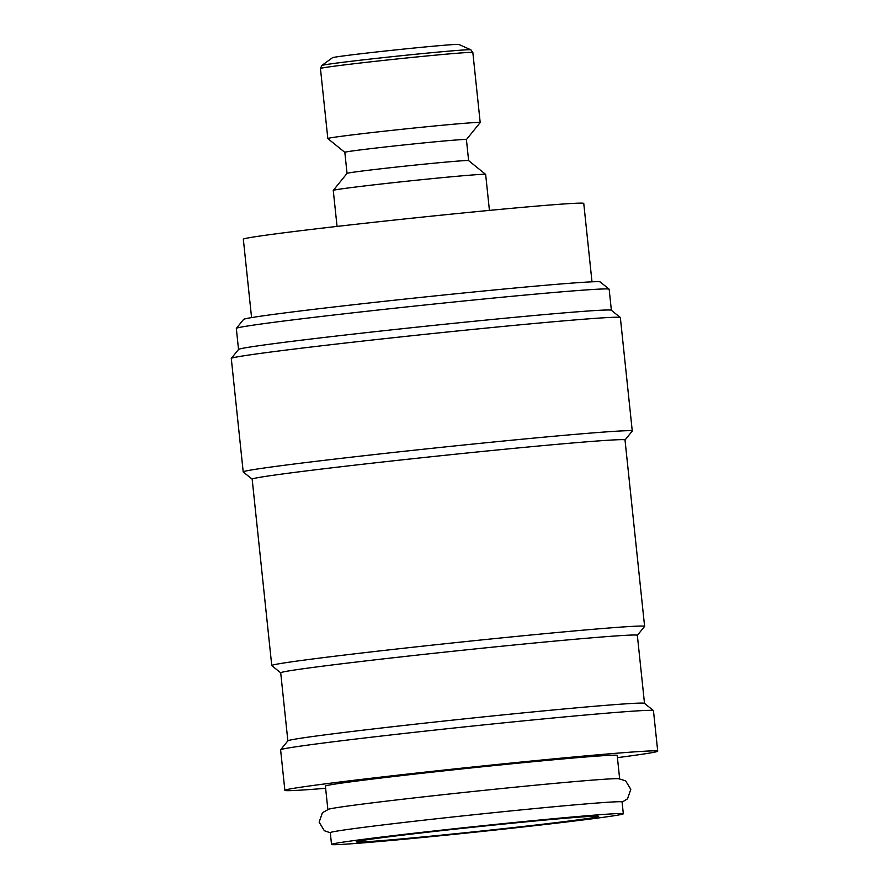 <?xml version="1.0" encoding="UTF-8"?>
<svg xmlns="http://www.w3.org/2000/svg" width="889" height="889" viewBox="0 0 889 889"><rect width="100%" height="100%" fill="white"/><g stroke="black" fill="none" stroke-linecap="round" stroke-linejoin="round"><path stroke-width="1.33" d="M623.322 813.768L622.089 801.967A146.696 2.8 174 0 0 520.009 810.012A146.696 2.8 174 0 0 356.778 828.237A146.696 2.8 174 0 0 330.286 832.637L331.53 844.439A146.696 2.8 174 0 0 433.61 836.405A146.696 2.8 174 0 0 596.841 818.18A146.696 2.8 174 0 0 623.322 813.768A146.696 2.8 174 0 0 521.243 821.814A146.696 2.8 174 0 0 358.023 840.038A146.696 2.8 174 0 0 331.53 844.439M325.63 788.31A187.457 3.578 -6 0 1 284.869 790.354A187.457 3.578 -6 0 1 318.718 784.72A187.457 3.578 -6 0 1 527.288 761.44A187.457 3.578 -6 0 1 657.716 751.161A187.457 3.578 -6 0 1 623.878 756.795A187.457 3.578 -6 0 1 617.422 757.639M284.869 790.354L280.613 749.838A187.457 3.578 -6 0 1 280.635 749.76A187.457 3.578 -6 0 1 314.462 744.204A187.457 3.578 -6 0 1 521.321 721.09A187.457 3.578 -6 0 1 653.415 710.578A187.457 3.578 -6 0 1 653.459 710.644L657.716 751.161M238.53 349.466L236.318 328.43A187.457 3.578 -6 0 1 236.352 328.363A187.457 3.578 -6 0 1 270.167 322.796A187.457 3.578 -6 0 1 477.026 299.682A187.457 3.578 -6 0 1 609.132 289.181A187.457 3.578 -6 0 1 609.165 289.247L611.376 310.283L620.3 317.495A195.602 3.734 -6 0 1 620.344 317.562L632.268 431.021A195.602 3.734 -6 0 1 632.235 431.098L625.011 440.011A187.457 3.578 -6 0 0 494.573 450.245A187.457 3.578 -6 0 0 286.002 473.526A187.457 3.578 -6 0 0 252.165 479.16L243.253 471.981A195.602 3.734 -6 0 1 243.208 471.915A195.602 3.734 -6 0 1 278.524 466.036A195.602 3.734 -6 0 1 496.162 441.744A195.602 3.734 -6 0 1 632.268 431.021M236.352 328.363L243.597 319.407A179.3 3.423 -6 0 1 275.946 314.084A179.3 3.423 -6 0 1 473.815 291.981A179.3 3.423 -6 0 1 600.175 281.924L609.132 289.181M243.208 471.915L231.284 358.456A195.602 3.734 -6 0 1 231.307 358.378L238.563 349.433A187.457 3.578 -6 0 1 272.378 343.865A187.457 3.578 -6 0 1 479.249 320.751A187.457 3.578 -6 0 1 611.343 310.25M231.307 358.378A195.602 3.734 -6 0 1 266.6 352.577A195.602 3.734 -6 0 1 482.46 328.463A195.602 3.734 -6 0 1 620.3 317.495M280.713 672.84L271.79 665.617A187.457 3.578 -6 0 1 271.756 665.55A187.457 3.578 -6 0 1 305.594 659.916A187.457 3.578 -6 0 1 514.164 636.646A187.457 3.578 -6 0 1 644.603 626.367A187.457 3.578 -6 0 1 644.569 626.434L637.346 635.357M287.858 740.848L280.713 672.806A179.3 3.423 -6 0 1 313.084 667.417A179.3 3.423 -6 0 1 512.586 645.147A179.3 3.423 -6 0 1 637.346 635.324L644.503 703.366M280.635 749.76L287.892 740.815A179.3 3.423 -6 0 1 320.24 735.492A179.3 3.423 -6 0 1 518.109 713.389A179.3 3.423 -6 0 1 644.458 703.332L653.415 710.578M347.043 173.399L344.832 152.341A61.13 1.167 174 0 1 355.867 150.497A61.13 1.167 174 0 1 423.886 142.907A61.13 1.167 174 0 1 466.414 139.562L468.625 160.62A61.13 1.167 174 0 0 425.542 164.032A61.13 1.167 174 0 0 358.089 171.566A61.13 1.167 174 0 0 347.054 173.388L333.275 190.39A76.61 1.467 174 0 0 333.264 190.424L337.053 226.417M489.428 210.393L485.65 174.411A76.61 1.467 174 0 0 485.627 174.377A76.61 1.467 174 0 0 431.643 178.678A76.61 1.467 174 0 0 347.099 188.124A76.61 1.467 174 0 0 333.275 190.39M466.414 139.573L480.182 122.571A76.61 1.467 174 0 0 480.193 122.538A76.61 1.467 174 0 0 426.887 126.738A76.61 1.467 174 0 0 341.643 136.25A76.61 1.467 174 0 0 327.819 138.562A76.61 1.467 174 0 0 327.83 138.584L344.832 152.352M320.451 68.497A76.61 1.467 174 0 1 334.286 66.197A76.61 1.467 174 0 1 440.422 54.685A76.61 1.467 174 0 1 472.837 52.484L470.87 49.806L458.846 44.45A63.575 1.211 174 0 0 413.641 48.073A63.575 1.211 174 0 0 343.91 55.863A63.575 1.211 174 0 0 332.464 57.729L321.818 65.464L320.451 68.497L327.819 138.562M330.308 832.782L324.318 830.715L319.151 822.147L322.429 812.69L328.986 809.09A146.696 2.8 -6 0 1 354.355 805.156A146.696 2.8 -6 0 1 508.708 787.821A146.696 2.8 -6 0 1 618.455 778.664L625.634 780.82L630.79 789.388L627.523 798.844L622.1 802.122M327.852 809.423L325.396 786.098A146.696 2.8 -6 0 1 351.888 781.687A146.696 2.8 -6 0 1 515.109 763.462A146.696 2.8 -6 0 1 617.188 755.428L619.644 778.753M251.576 317.606L243.33 239.208A171.155 3.267 -6 0 1 274.234 234.063A171.155 3.267 -6 0 1 464.669 212.804A171.155 3.267 -6 0 1 583.762 203.425L591.996 281.824M576.672 820.025A121.926 2.334 -6 0 1 439.911 835.282A121.926 2.334 -6 0 1 356.189 841.805A121.926 2.334 -6 0 1 378.181 838.194A121.926 2.334 -6 0 1 512.742 823.158A121.926 2.334 -6 0 1 598.653 816.324A121.926 2.334 -6 0 1 576.672 820.025M470.87 49.806A74.976 1.434 174 0 0 439.188 51.995A74.976 1.434 174 0 0 335.32 63.263A74.976 1.434 174 0 0 321.818 65.464M271.756 665.55L252.165 479.16M472.837 52.484L480.193 122.538M468.614 160.609L485.627 174.377M644.603 626.367L625.011 439.977"/></g></svg>
